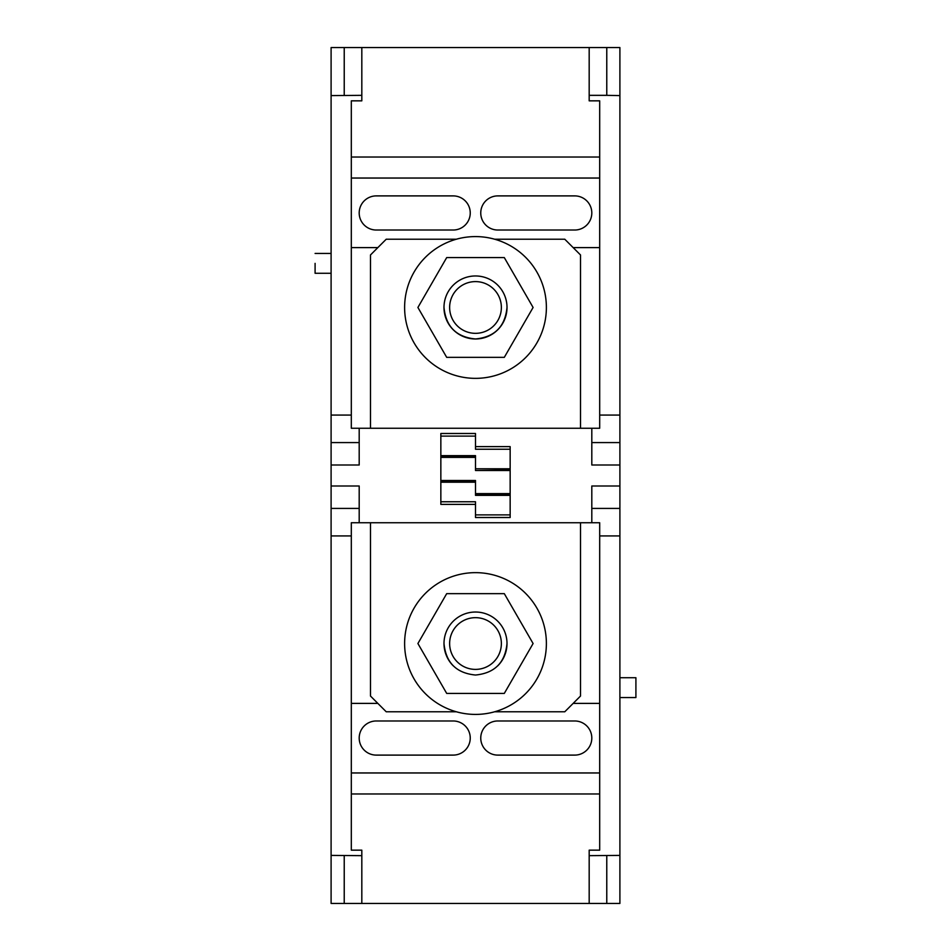 <?xml version="1.0" encoding="UTF-8"?>
<svg xmlns="http://www.w3.org/2000/svg" width="951" height="951" viewBox="0 0 951 951"><rect width="100%" height="100%" fill="white"/><g stroke="black" fill="none" stroke-linecap="round" stroke-linejoin="round"><path stroke-width="1.43" d="M619.897 485.997L619.897 47.55L589.18 47.55L589.18 100.842L599.689 100.842L599.689 157.034L351.311 157.034L351.311 100.842L351.311 428.247L359.193 428.247L359.193 465.003L331.103 465.003L331.103 903.45L619.897 903.45L619.897 485.997L591.807 485.997L591.807 522.753L351.311 522.753L351.311 850.158L351.311 793.966L599.689 793.966L599.689 850.158L599.689 522.753L591.807 522.753M589.18 47.55L361.82 47.55L361.82 100.842L351.311 100.842M351.311 415.064L331.103 415.064L331.103 95.599L361.82 95.338M331.103 465.003L331.103 415.064M599.689 100.842L599.689 428.247L359.193 428.247M599.689 247.605L573.168 247.605M377.832 247.605L351.311 247.605M599.689 178.039L351.311 178.039M480.754 212.953A17.07 17.07 0 0 0 497.813 230.023L574.737 230.023A17.07 17.07 0 0 0 591.807 212.953A17.07 17.07 0 0 0 574.737 195.894L497.813 195.894A17.07 17.07 0 0 0 480.754 212.953M359.193 212.953A17.07 17.07 0 0 0 376.263 230.023L453.187 230.023A17.07 17.07 0 0 0 470.246 212.953A17.07 17.07 0 0 0 453.187 195.894L376.263 195.894A17.07 17.07 0 0 0 359.193 212.953M361.82 47.55L331.103 47.55L331.103 95.599M344.226 47.55L344.226 95.338M359.193 522.753L359.193 485.997L331.103 485.997M619.897 465.003L591.807 465.003L591.807 428.247M440.848 501.759L475.5 501.759L475.5 504.375L440.848 504.375L440.848 433.49L475.5 433.49L475.5 449.241L510.152 449.241M475.5 446.625L510.152 446.625L510.152 517.51L475.5 517.51L475.5 504.375M599.689 415.064L619.897 415.064M606.774 47.55L606.774 95.338L589.18 95.338M606.774 95.338L619.897 95.599M351.311 850.158L361.82 850.158L361.82 855.662L331.103 855.401M331.103 535.936L351.311 535.936M315.09 263.368C315.09 250.565 315.09 250.565 315.09 263.368L315.09 273.282L331.103 273.282M475.5 514.883L510.152 514.883M475.5 436.117L440.848 436.117M619.897 535.936L599.689 535.936M619.897 855.401L589.18 855.662L589.18 903.45M589.18 855.662L589.18 850.158L599.689 850.158M619.897 677.718L635.91 677.718L635.91 697.558L619.897 697.558M344.226 855.662L344.226 903.45M361.82 855.662L361.82 903.45M497.813 720.977L574.737 720.977A17.07 17.07 0 0 1 591.807 738.047A17.07 17.07 0 0 1 574.737 755.106L497.813 755.106A17.07 17.07 0 0 1 480.754 738.047A17.07 17.07 0 0 1 497.813 720.977M376.263 720.977L453.187 720.977A17.07 17.07 0 0 1 470.246 738.047A17.07 17.07 0 0 1 453.187 755.106L376.263 755.106A17.07 17.07 0 0 1 359.193 738.047A17.07 17.07 0 0 1 376.263 720.977M606.774 855.662L606.774 903.45M510.152 468.772L475.5 468.772L475.5 455.636L440.848 455.636M475.5 468.772L510.152 469.271M510.152 470.507L475.5 470.507L475.5 469.271M510.152 493.617L475.5 493.617M510.152 495.364L475.5 495.364L475.5 480.493L440.848 480.493M440.848 457.383L475.5 457.383M599.689 772.961L351.311 772.961M599.689 703.395L573.168 703.395M377.832 703.395L351.311 703.395M456.385 239.212L386.237 239.212L370.486 254.963L370.486 428.247M546.385 307.47A70.885 70.885 0 0 0 475.5 236.585A70.885 70.885 0 0 0 404.615 307.47A70.885 70.885 0 0 0 475.5 378.355A70.885 70.885 0 0 0 546.385 307.47M497.849 329.688A31.502 31.502 0 0 0 475.5 275.968A31.502 31.502 0 0 0 453.151 329.688M507.002 307.47C505.136 326.609 494.639 337.106 475.5 338.972C456.361 337.106 445.864 326.609 443.998 307.47M453.294 329.819A31.502 31.502 0 0 0 497.706 329.819M449.633 307.47A25.867 25.867 0 0 1 475.5 281.603A25.867 25.867 0 0 1 501.367 307.47A25.867 25.867 0 0 1 475.5 333.337A25.867 25.867 0 0 1 449.633 307.47M504.303 257.59L446.697 257.59L417.905 307.47L446.697 357.35L504.303 357.35L533.095 307.47L504.303 257.59M580.514 428.247L580.514 254.963L564.763 239.212L494.615 239.212M494.615 711.788L564.763 711.788L580.514 696.037L580.514 522.753M370.486 522.753L370.486 696.037L386.237 711.788L456.385 711.788M404.615 643.53A70.885 70.885 0 0 0 475.5 714.415A70.885 70.885 0 0 0 546.385 643.53A70.885 70.885 0 0 0 475.5 572.645A70.885 70.885 0 0 0 404.615 643.53M497.801 665.783A31.502 31.502 0 0 0 475.5 612.028A31.502 31.502 0 0 0 453.199 665.783M507.002 643.53C505.136 662.669 494.639 673.165 475.5 675.032C456.361 673.165 445.864 662.669 443.998 643.53M449.633 643.53A25.867 25.867 0 0 1 475.5 617.663A25.867 25.867 0 0 1 501.367 643.53A25.867 25.867 0 0 1 475.5 669.397A25.867 25.867 0 0 1 449.633 643.53M504.303 593.65L446.697 593.65L417.905 643.53L446.697 693.41L504.303 693.41L533.095 643.53L504.303 593.65M359.193 442.584L331.103 442.584M591.807 442.584L619.897 442.584M359.193 508.416L331.103 508.416M619.897 508.416L591.807 508.416M510.152 494.865L475.5 494.865M440.848 482.228L475.5 482.228M475.5 481.729L440.848 481.729M440.848 456.135L475.5 456.135M315.09 253.441L331.103 253.441"/></g></svg>
